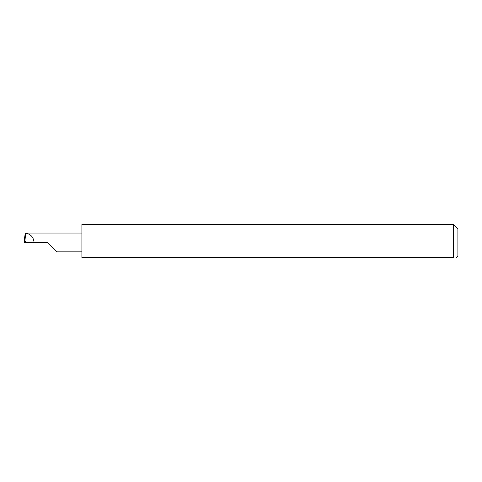<?xml version="1.0" encoding="UTF-8"?>
<svg xmlns="http://www.w3.org/2000/svg" width="482" height="482" viewBox="0 0 482 482"><rect width="100%" height="100%" fill="white"/><g stroke="black" fill="none" stroke-linecap="round" stroke-linejoin="round"><path stroke-width="0.72" d="M47.194 242.446L56.593 251.845L47.194 242.446L56.593 251.845L47.194 242.446L25.474 242.446L25.474 241.482L24.1 242.428L24.468 238.994L24.1 242.428L25.474 242.362M453.562 224.371L81.898 224.371L81.898 257.629L453.562 257.629C457.31 257.629 457.31 257.629 453.562 257.629C457.31 257.629 457.31 257.629 453.562 257.629L453.562 224.371L457.9 228.709L457.9 256.183L456.454 257.629M24.877 241.554L25.654 233.101L25.269 233.047L24.468 238.994M34.047 242.446C33.589 237.228 30.794 234.113 25.654 233.101M81.898 233.047L25.612 233.047M56.593 251.845L81.898 251.845"/></g></svg>
